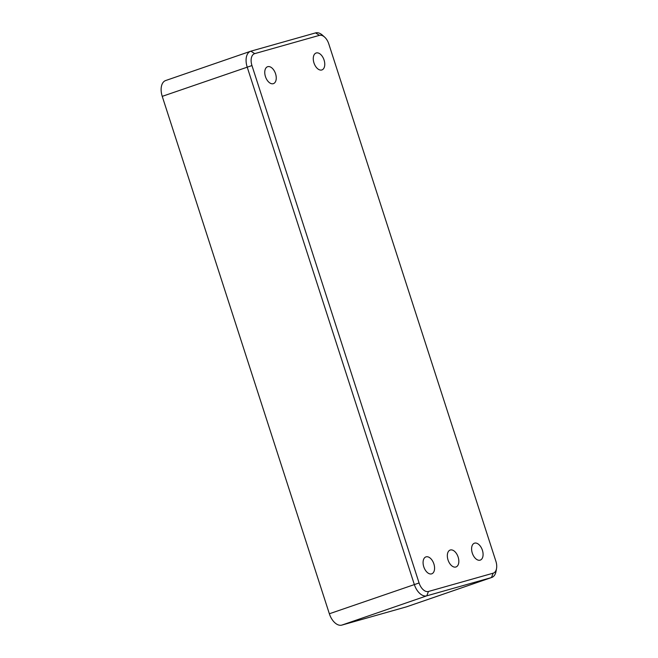 <?xml version="1.0" encoding="UTF-8"?>
<svg xmlns="http://www.w3.org/2000/svg" width="658" height="658" viewBox="0 0 658 658"><rect width="100%" height="100%" fill="white"/><g stroke="black" fill="none" stroke-linecap="round" stroke-linejoin="round"><path stroke-width="0.99" d="M496.543 568.504L496.05 571.292A14.311 8.389 -109 0 1 491.748 577.461A14.311 8.389 -109 0 1 491.485 577.551L426.795 595.819A14.311 8.389 -109 0 1 414.318 584.493L247.194 67.075A14.311 8.389 -109 0 1 250.616 51.258A14.311 8.389 -109 0 1 250.879 51.176L315.569 32.9A14.311 8.389 -109 0 1 322.494 35.203L324.6 37.087A10.734 6.292 -109 0 1 328.77 43.856L495.893 561.274A10.734 6.292 -109 0 1 496.543 568.504A10.734 6.292 -109 0 1 493.122 573.2L428.44 591.476A10.734 6.292 -109 0 1 419.08 582.972L251.956 65.561A10.734 6.292 -109 0 1 254.72 53.635L319.41 35.359A10.734 6.292 -109 0 1 324.6 37.087M165.923 80.449A14.311 8.389 71 0 0 165.66 80.539A14.311 8.389 71 0 0 162.238 96.356L329.354 613.766A14.311 8.389 71 0 0 341.839 625.1L406.529 606.824A14.311 8.389 71 0 0 406.792 606.742A14.311 8.389 71 0 0 407.055 606.643M426.08 556.849A8.949 5.248 -109 0 1 433.836 563.791A8.949 5.248 -109 0 1 431.747 573.817A8.949 5.248 -109 0 1 423.867 567.073A8.949 5.248 -109 0 1 425.915 556.907A8.949 5.248 -109 0 1 426.08 556.849M267.757 66.672A8.949 5.248 -109 0 1 275.513 73.614A8.949 5.248 -109 0 1 273.415 83.64A8.949 5.248 -109 0 1 265.544 76.887A8.949 5.248 -109 0 1 267.592 66.721A8.949 5.248 -109 0 1 267.757 66.672M450.335 549.998A8.949 5.248 -109 0 1 458.091 556.939A8.949 5.248 -109 0 1 456.002 566.966A8.949 5.248 -109 0 1 448.123 560.221A8.949 5.248 -109 0 1 450.171 550.047A8.949 5.248 -109 0 1 450.335 549.998M474.591 543.146A8.949 5.248 -109 0 1 482.347 550.088A8.949 5.248 -109 0 1 480.258 560.114A8.949 5.248 -109 0 1 472.386 553.362A8.949 5.248 -109 0 1 474.426 543.195A8.949 5.248 -109 0 1 474.591 543.146M316.268 52.961A8.949 5.248 -109 0 1 324.024 59.903A8.949 5.248 -109 0 1 321.935 69.929A8.949 5.248 -109 0 1 314.055 63.184A8.949 5.248 -109 0 1 316.103 53.018A8.949 5.248 -109 0 1 316.268 52.961M406.529 606.824L491.485 577.551L493.122 573.2M341.839 625.1L426.795 595.819L428.44 591.476M329.354 613.766L419.08 582.972M251.956 65.561L162.238 96.356M315.569 32.9L319.41 35.359M250.879 51.176L254.72 53.635M406.792 606.742L491.748 577.461M250.616 51.258L165.66 80.539"/></g></svg>
